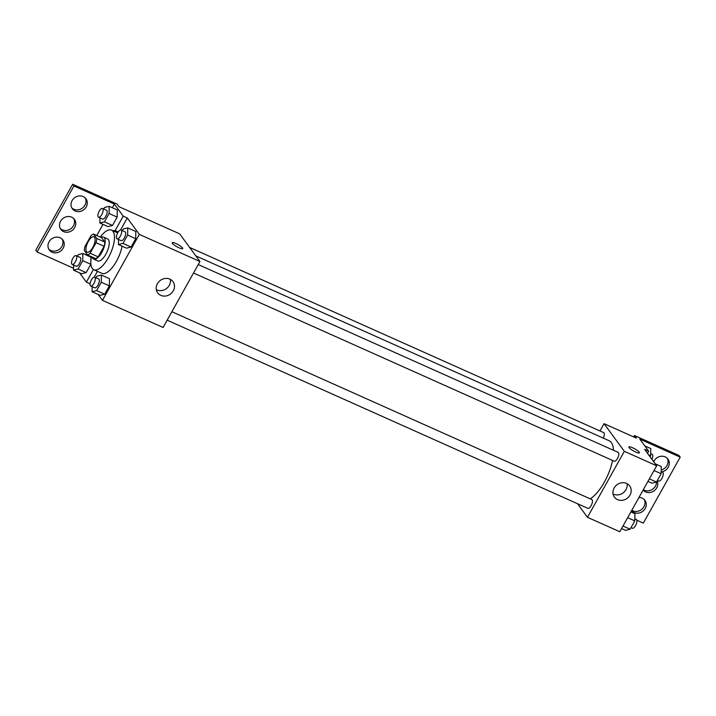 <?xml version="1.0" encoding="UTF-8"?>
<svg xmlns="http://www.w3.org/2000/svg" width="716" height="716" viewBox="0 0 716 716"><rect width="100%" height="100%" fill="white"/><g stroke="black" fill="none" stroke-linecap="round" stroke-linejoin="round"><path stroke-width="1.07" d="M86.502 251.719A8.44 3.347 114.1 0 1 87.88 242.294A8.44 3.347 114.1 0 1 93.975 236.799A8.44 3.347 114.1 0 1 93.581 245.865A8.44 3.347 114.1 0 1 87.092 252.202A8.44 3.347 114.1 0 1 86.502 251.719M90.118 253.249L96.025 242.67A11.456 4.538 114.1 0 0 96.767 238.473L93.519 234.043A11.456 4.538 114.1 0 0 90.95 235.752L85.043 246.331A11.456 4.538 114.1 0 0 84.3 250.528L87.549 254.968A11.456 4.538 114.1 0 0 90.118 253.249L98.199 256.865L104.106 246.286L96.025 242.67M98.199 256.865A11.456 4.538 114.1 0 1 95.64 258.583L87.549 254.968M104.106 246.286A11.456 4.538 114.1 0 0 104.849 242.089L101.6 237.649L93.519 234.043M92.257 257.071A12.056 4.779 -65.9 0 0 93.698 259.12A12.056 4.779 -65.9 0 0 102.979 250.063A12.056 4.779 -65.9 0 0 103.543 237.112A12.056 4.779 -65.9 0 0 101.054 237.408M103.543 237.112L107.579 238.92A12.056 4.779 114.1 0 1 107.015 251.871A12.056 4.779 114.1 0 1 97.734 260.928L93.698 259.12M104.849 242.089L96.767 238.473M100.24 237.05A21.704 8.601 114.1 0 1 111.517 230.113A21.704 8.601 114.1 0 1 110.506 253.437A21.704 8.601 114.1 0 1 93.796 269.735A21.704 8.601 114.1 0 1 92.292 268.473A21.704 8.601 114.1 0 1 91.451 256.704M122.06 246.179A21.704 8.601 114.1 0 1 113.262 266.28A21.704 8.601 114.1 0 1 101.887 273.351L93.796 269.735M120.565 229.961L127.269 217.968L123.233 216.16L114.354 204.06L73.936 185.981L72.665 184.254L117.129 204.132L119.026 206.727L179.653 233.846L199.952 261.501L139.325 234.392L127.269 217.968M117.97 232.378A22.858 9.057 -65.9 0 0 117.003 232.566M94.208 277.128L97.43 271.355M98.101 294.419L102.46 300.353L139.325 234.392M92.158 286.633L92.078 291.725L100.159 295.341L104.706 294.204L109.369 285.872L109.476 278.676L101.395 275.06L96.839 276.206L95.971 277.772M118.516 239.466L118.435 244.559L126.517 248.175L131.073 247.038L135.727 238.705L135.834 231.519L127.752 227.903L123.206 229.039L122.329 230.606M90.091 283.787L86.368 282.122L79.557 272.841M73.551 268.258L37.071 251.942L35.8 250.215L72.665 184.254M199.952 261.501L163.087 327.472L102.46 300.353M169.88 279.15A9.478 8.494 -36.3 0 1 172.995 281.648A9.478 8.494 -36.3 0 1 170.372 294.106A9.478 8.494 -36.3 0 1 157.708 292.862A9.478 8.494 -36.3 0 1 158.675 281.907A9.478 8.494 -36.3 0 1 169.88 279.15M179.027 247.79A6.023 1.217 -150.8 0 1 172.18 242.688A6.023 1.217 -150.8 0 1 178.033 244.568A6.023 1.217 -150.8 0 1 182.705 248.568A6.023 1.217 -150.8 0 1 179.027 247.79M156.339 289.667A9.478 8.494 143.7 0 0 166.363 288.637A9.478 8.494 143.7 0 0 170.354 279.383M182.705 248.568A6.023 1.217 29.2 0 0 178.033 244.568A6.023 1.217 29.2 0 0 172.18 242.688M86.368 282.122L93.402 269.529M37.071 251.942L73.936 185.981M62.211 239.189A8.44 7.563 -36.3 0 1 59.312 249.365A8.44 7.563 -36.3 0 1 48.733 249.079M85.249 197.965A8.44 7.563 -36.3 0 1 82.349 208.132A8.44 7.563 -36.3 0 1 71.779 207.846M73.73 218.577A8.44 7.563 -36.3 0 1 70.83 228.753A8.44 7.563 -36.3 0 1 60.26 228.458M118.221 231.975L115.16 230.606L123.233 216.16M99.963 217.879L99.882 222.98L107.973 226.596L112.519 225.451L117.173 217.118L117.281 209.931L109.199 206.315L104.652 207.452L103.775 209.018M73.605 265.045L73.524 270.138L81.606 273.754L86.162 272.617L90.816 264.285L90.834 263.041L90.816 264.285L82.734 260.669L82.841 253.482L78.295 254.619L77.418 256.185M90.923 257.098L90.86 261.125L90.923 257.098L82.841 253.482M112.967 230.758A22.858 9.057 114.1 0 1 115.16 230.606M85.956 254.869L86.618 253.688M96.776 235.501L102.997 224.368M112.314 207.712L114.354 204.06M60.135 237.784A8.44 7.563 -36.3 0 1 62.91 240.003A8.44 7.563 -36.3 0 1 60.574 251.092A8.44 7.563 -36.3 0 1 49.306 249.991A8.44 7.563 -36.3 0 1 50.174 240.236A8.44 7.563 -36.3 0 1 60.135 237.784M83.181 196.551A8.44 7.563 -36.3 0 1 85.956 198.78A8.44 7.563 -36.3 0 1 83.62 209.869A8.44 7.563 -36.3 0 1 72.343 208.759A8.44 7.563 -36.3 0 1 73.211 199.012A8.44 7.563 -36.3 0 1 83.181 196.551M71.663 217.172A8.44 7.563 -36.3 0 1 74.428 219.391A8.44 7.563 -36.3 0 1 72.101 230.48A8.44 7.563 -36.3 0 1 60.824 229.38A8.44 7.563 -36.3 0 1 61.692 219.624A8.44 7.563 -36.3 0 1 71.663 217.172M195.826 255.889L609.065 440.716A32.596 12.915 114.1 0 1 613.505 450.301M612.565 460.442A32.596 12.915 114.1 0 1 590.208 498.828M167.159 320.177L587.863 508.351A4.824 1.906 -65.9 0 0 591.344 505.21A4.824 1.906 -65.9 0 0 592.132 499.822A4.824 1.906 -65.9 0 0 591.801 499.544L171.885 311.728M189.606 247.414L603.651 432.607A4.824 1.906 114.1 0 1 603.266 438.129M198.243 264.562L618.159 452.378A4.824 1.906 114.1 0 1 617.935 457.56A4.824 1.906 114.1 0 1 614.221 461.185L193.517 273.011M577.517 503.724L587.469 517.292L624.334 451.322L604.044 423.666L599.963 430.96M587.469 517.292L619.805 531.746L656.67 465.785L644.624 449.362L648.66 451.17L639.782 439.069L680.2 457.148L678.929 455.421L634.474 435.534L636.372 438.129L604.044 423.666M636.819 520.201L643.335 523.11L680.2 457.148M626.598 483.434A9.478 8.494 -36.3 0 1 629.713 485.931A9.478 8.494 -36.3 0 1 627.091 498.381A9.478 8.494 -36.3 0 1 614.426 497.146A9.478 8.494 -36.3 0 1 615.402 486.191A9.478 8.494 -36.3 0 1 626.598 483.434M656.67 465.785L624.334 451.322M635.745 452.073A6.023 1.217 -150.8 0 1 628.899 446.972A6.023 1.217 -150.8 0 1 634.752 448.851A6.023 1.217 -150.8 0 1 639.424 452.852A6.023 1.217 -150.8 0 1 635.745 452.073M639.424 452.852A6.023 1.217 29.2 0 0 634.752 448.851A6.023 1.217 29.2 0 0 628.899 446.972M613.057 493.95A9.478 8.494 143.7 0 0 623.081 492.921A9.478 8.494 143.7 0 0 627.073 483.658M656.509 482.029A8.44 7.563 -36.3 0 1 651.99 489.637A8.44 7.563 -36.3 0 1 643.335 489.646M667.267 458.285A8.44 7.563 -36.3 0 1 661.208 469.965M644.221 499.517A8.44 7.563 -36.3 0 1 642.377 508.79A8.44 7.563 -36.3 0 1 632.819 510.803A8.44 7.563 -36.3 0 1 631.816 510.257M634.474 435.534L633.696 436.93M648.66 451.17L647.488 453.273M657.145 480.901A8.44 7.563 -36.3 0 1 653.681 491.095A8.44 7.563 -36.3 0 1 643.111 490.048M653.69 461.731A8.44 7.563 -36.3 0 1 660.465 456.361A8.44 7.563 -36.3 0 1 667.965 459.099A8.44 7.563 -36.3 0 1 661.7 471.853M638.976 497.441A8.44 7.563 -36.3 0 1 644.928 500.332A8.44 7.563 -36.3 0 1 644.06 510.078A8.44 7.563 -36.3 0 1 634.09 512.54A8.44 7.563 -36.3 0 1 631.593 510.66M621.586 528.56L625.596 530.359L630.143 529.213L634.797 520.881L634.904 513.694L630.894 511.904M630.143 529.213L623.001 526.027M634.797 520.881L627.663 517.695M634.823 518.787L636.255 519.431A4.824 1.906 114.1 0 1 636.032 524.613A4.824 1.906 114.1 0 1 632.317 528.238L631.011 527.647M647.944 481.403L651.954 483.193L656.5 482.047L661.154 473.723L661.262 466.528L655.238 463.834M656.5 482.047L649.367 478.861M661.154 473.723L654.021 470.528M661.19 471.629L662.622 472.265A4.824 1.906 114.1 0 1 662.389 477.447A4.824 1.906 114.1 0 1 658.684 481.071L657.378 480.49M650.092 456.817L650.683 455.752L650.79 448.565L644.767 445.862M650.683 455.752L648.633 454.83M650.719 453.658L652.151 454.302A4.824 1.906 114.1 0 1 651.972 459.377M92.078 291.725L96.624 290.589L101.278 282.256L101.395 275.06M94.664 277.181L98.701 278.989A4.824 1.906 114.1 0 1 98.477 284.171A4.824 1.906 114.1 0 1 94.763 287.796L90.726 285.988A4.824 1.906 114.1 0 1 90.386 285.711A4.824 1.906 114.1 0 1 91.174 280.323A4.824 1.906 114.1 0 1 94.664 277.181A4.824 1.906 114.1 0 1 94.44 282.364A4.824 1.906 114.1 0 1 90.726 285.988M100.159 295.341L104.706 294.204L96.624 290.589M104.706 294.204L109.369 285.872L101.278 282.256M109.369 285.872L109.476 278.676M118.435 244.559L122.982 243.422L127.645 235.09L127.752 227.903M121.022 230.024L125.058 231.832A4.824 1.906 114.1 0 1 124.835 237.014A4.824 1.906 114.1 0 1 121.129 240.63L117.084 238.822A4.824 1.906 114.1 0 1 116.744 238.544A4.824 1.906 114.1 0 1 117.54 233.156A4.824 1.906 114.1 0 1 121.022 230.024A4.824 1.906 114.1 0 1 120.798 235.206A4.824 1.906 114.1 0 1 117.084 238.822M126.517 248.175L131.073 247.038L122.982 243.422M131.073 247.038L135.727 238.705L127.645 235.09M135.727 238.705L135.834 231.519M73.524 270.138L78.071 269.001L82.734 260.669M76.111 255.603L80.147 257.411A4.824 1.906 114.1 0 1 79.924 262.593A4.824 1.906 114.1 0 1 76.209 266.209L72.173 264.401A4.824 1.906 114.1 0 1 71.833 264.123A4.824 1.906 114.1 0 1 72.629 258.745A4.824 1.906 114.1 0 1 76.111 255.603A4.824 1.906 114.1 0 1 75.887 260.785A4.824 1.906 114.1 0 1 72.173 264.401M81.606 273.754L86.162 272.617L78.071 269.001M86.162 272.617L90.816 264.285M99.882 222.98L104.438 221.835L109.092 213.502L109.199 206.315M102.469 208.437L106.514 210.244A4.824 1.906 114.1 0 1 106.281 215.427A4.824 1.906 114.1 0 1 102.576 219.051L98.531 217.243A4.824 1.906 114.1 0 1 98.199 216.957A4.824 1.906 114.1 0 1 98.987 211.578A4.824 1.906 114.1 0 1 102.469 208.437A4.824 1.906 114.1 0 1 102.245 213.619A4.824 1.906 114.1 0 1 98.531 217.243M107.973 226.596L112.519 225.451L104.438 221.835M112.519 225.451L117.173 217.118L109.092 213.502M117.173 217.118L117.281 209.931M117.684 232.87L111.517 230.113"/></g></svg>
